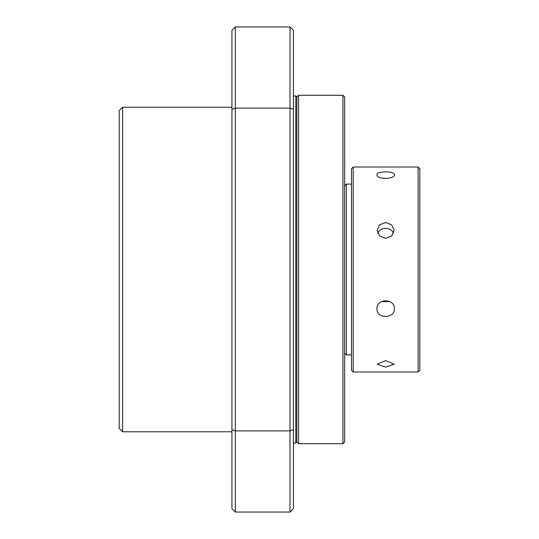 <?xml version="1.0" encoding="UTF-8"?>
<svg xmlns="http://www.w3.org/2000/svg" width="539" height="539" viewBox="0 0 539 539"><rect width="100%" height="100%" fill="white"/><g stroke="black" fill="none" stroke-linecap="round" stroke-linejoin="round"><path stroke-width="0.81" d="M122.602 431.773L119.186 428.35L119.186 110.65L122.602 107.227L122.602 431.773L231.925 431.773M293.411 443.045L295.803 443.045L295.803 95.955L296.827 96.98L296.827 269.5L296.827 96.98L298.539 95.275L342.945 95.275L342.945 443.725L298.539 443.725L298.539 95.275M298.539 443.725L296.827 442.02L296.827 269.5L296.827 442.02L295.803 443.045M293.411 109.41L293.411 30.366L289.995 26.95L289.995 108.103L293.411 109.41L293.411 429.59L289.995 430.897L235.341 430.897L231.925 429.59L231.925 508.634L235.341 512.05L235.341 108.103L289.995 108.103L289.995 512.05L293.411 508.634L293.411 429.59M235.341 26.95L231.925 30.366L231.925 109.41L235.341 108.103L235.341 26.95L289.995 26.95M231.925 109.41L231.925 429.59M418.102 167.016L419.814 168.72L419.814 370.28L418.102 371.984L418.102 167.016L353.2 167.016L353.2 371.984L351.489 370.28L351.489 168.72L353.2 167.016M376.936 174.831C376.397 170.903 394.892 170.897 394.359 174.831C394.898 179.5 376.411 179.514 376.936 174.831M385.648 360.604L394.191 364.202L385.648 367.133L377.111 364.202L385.648 360.604M385.648 222.56L391.691 224.81L394.191 230.315L391.691 235.967L385.648 238.346L379.611 235.961L377.111 230.315L379.611 224.81L385.648 222.56M393.578 233.266A8.543 7.89 -0 0 0 385.648 228.3A8.543 7.89 -0 0 0 377.718 233.266M376.936 308.759C376.397 298.229 394.892 298.208 394.359 308.759C394.898 318.973 376.411 318.994 376.936 308.759M351.489 184.095L346.361 184.095L346.361 354.905L344.657 353.2M381.477 301.584L389.825 301.584M342.945 443.725L344.657 442.02L344.657 96.98L342.945 95.275M293.411 95.955L295.803 95.955M235.341 512.05L289.995 512.05M122.602 107.227L231.925 107.227M344.657 185.8L346.361 184.095M351.489 354.905L346.361 354.905M418.102 371.984L353.2 371.984"/></g></svg>
